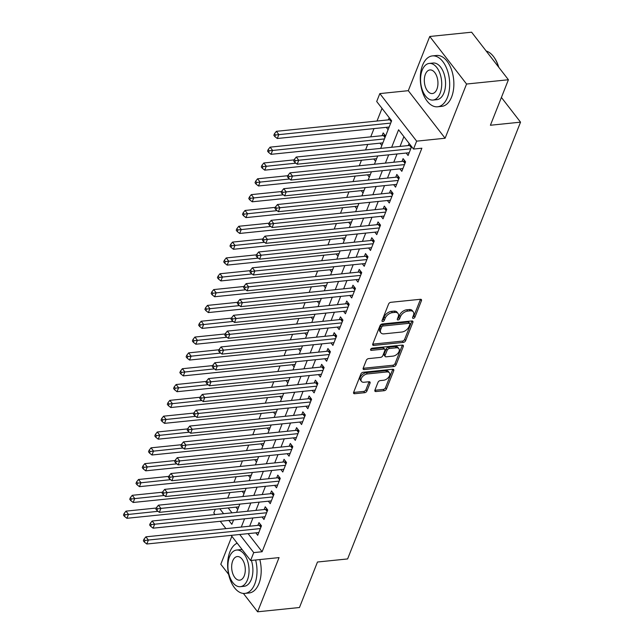 <?xml version="1.0" encoding="UTF-8"?>
<svg xmlns="http://www.w3.org/2000/svg" width="644" height="644" viewBox="0 0 644 644"><rect width="100%" height="100%" fill="white"/><g stroke="black" fill="none" stroke-linecap="round" stroke-linejoin="round"><path stroke-width="0.97" d="M413.343 318.377A1.409 0.853 142.3 0 0 414.921 317.17L421.458 300.668A2.004 1.224 142.3 0 0 421.401 299.605A2.004 1.224 142.3 0 0 420.427 299.283L390.852 302.31A2.004 1.224 142.3 0 0 388.59 304.032L382.053 320.535A1.409 0.853 142.3 0 0 382.093 321.276A1.409 0.853 142.3 0 0 382.778 321.509A1.409 0.853 142.3 0 0 384.355 320.301L385.201 318.168A6.424 3.904 142.3 0 1 392.429 312.654L394.893 312.404A6.424 3.904 142.3 0 1 398.008 313.443A6.424 3.904 142.3 0 1 398.185 316.84L397.34 318.973A1.409 0.853 142.3 0 0 397.38 319.714A1.409 0.853 142.3 0 0 398.056 319.939A1.409 0.853 142.3 0 0 399.642 318.74L400.488 316.598A6.424 3.904 142.3 0 1 407.708 311.092L410.18 310.843A6.424 3.904 142.3 0 1 413.287 311.873A6.424 3.904 142.3 0 1 413.464 315.27L412.619 317.403A1.409 0.853 142.3 0 0 412.659 318.152A1.409 0.853 142.3 0 0 413.343 318.377M412.796 316.977A1.409 0.853 142.3 0 0 413.931 315.89L420.46 299.38A2.004 1.224 142.3 0 0 420.5 299.275M382.23 320.108A1.409 0.853 142.3 0 0 383.357 319.013L384.21 316.88L385.201 318.168M397.509 318.538A1.409 0.853 142.3 0 0 398.644 317.452L399.489 315.319L400.488 316.598M374.905 390.159A2.004 1.224 142.3 0 0 374.961 391.222A2.004 1.224 142.3 0 0 375.935 391.544L384.235 390.699A2.004 1.224 142.3 0 0 386.497 388.976L393.75 370.646A2.004 1.224 142.3 0 0 393.693 369.584A2.004 1.224 142.3 0 0 392.719 369.262L363.144 372.288A2.004 1.224 142.3 0 0 360.882 374.011L353.628 392.341A2.004 1.224 142.3 0 0 353.685 393.404A2.004 1.224 142.3 0 0 354.651 393.726L364.681 392.695A2.004 1.224 142.3 0 0 366.935 390.98L370.042 383.132A2.004 1.224 142.3 0 0 369.986 382.069A2.004 1.224 142.3 0 0 369.012 381.747L364.045 382.254A5.369 3.26 142.3 0 1 361.445 381.393A5.369 3.26 142.3 0 1 362.234 376.949A5.369 3.26 142.3 0 1 367.338 373.947L386.811 371.95A5.369 3.26 142.3 0 1 389.411 372.82A5.369 3.26 142.3 0 1 388.614 377.255A5.369 3.26 142.3 0 1 383.518 380.266L380.274 380.596A2.004 1.224 142.3 0 0 378.012 382.319L374.905 390.159M248.085 533.635L262.108 551.747L253.736 552.6L250.605 560.513L231.14 535.365M508.414 79.751L466.562 84.034L429.749 36.483L471.609 32.2L508.414 79.751L490.406 125.25L520.537 122.159L347.607 558.936L317.476 562.019L299.46 607.517L257.608 611.8L279.061 557.599L250.605 560.513M429.749 36.483L408.296 90.683L445.101 138.235L466.562 84.034M445.101 138.235L416.644 141.149L413.504 149.062L398.588 129.782L391.665 147.267M262.108 551.747L421.876 148.209L413.504 149.062M403.361 342.391A2.004 1.224 142.3 0 0 405.623 340.668L412.876 322.338A2.004 1.224 142.3 0 0 412.82 321.276A2.004 1.224 142.3 0 0 411.846 320.954L382.27 323.98A2.004 1.224 142.3 0 0 380.008 325.703L372.755 344.033A2.004 1.224 142.3 0 0 372.812 345.095A2.004 1.224 142.3 0 0 373.778 345.417L403.361 342.391L402.363 341.103A2.004 1.224 142.3 0 0 404.625 339.38L411.886 321.05A2.004 1.224 142.3 0 0 411.918 320.945M403.313 346.488L396.06 364.818A2.004 1.224 142.3 0 1 393.798 366.541L364.214 369.567A2.004 1.224 142.3 0 1 363.248 369.245A2.004 1.224 142.3 0 1 363.192 368.183L366.299 360.342A2.004 1.224 142.3 0 1 368.553 358.619L380.548 357.388A2.004 1.224 142.3 0 0 382.81 355.673L384.871 350.465A2.004 1.224 142.3 0 0 384.814 349.402A2.004 1.224 142.3 0 0 383.84 349.08L371.355 350.36A1.409 0.853 142.3 0 1 370.67 350.135A1.409 0.853 142.3 0 1 370.88 348.968A1.409 0.853 142.3 0 1 372.216 348.187L402.283 345.103A2.004 1.224 142.3 0 1 403.257 345.434A2.004 1.224 142.3 0 1 403.313 346.488L402.323 345.208L395.062 363.538L396.06 364.818M231.864 536.299L220.795 564.249L228.644 574.392M243.376 593.422L257.608 611.8M385.595 136.013L383.196 132.922L382.101 135.691M406.179 153.047L408.087 155.502L411.613 146.607M399.916 168.865L401.824 171.328L405.583 161.837L403.096 158.625L402.001 161.394M393.653 184.691L395.553 187.154L399.312 177.663L396.825 174.444L395.73 177.213M387.382 200.517L389.29 202.981L393.049 193.482L390.562 190.27L389.467 193.039M381.119 216.344L383.027 218.807L386.786 209.308L384.299 206.096L383.204 208.865M374.856 232.17L376.756 234.633L380.515 225.134L378.028 221.922L376.933 224.692M368.585 247.996L370.493 250.452L374.253 240.961L371.765 237.749L370.67 240.518M362.322 263.815L364.23 266.278L367.99 256.787L365.502 253.575L364.407 256.344M356.06 279.641L357.959 282.104L361.719 272.613L359.231 269.393L358.136 272.171M349.789 295.467L351.696 297.931L355.456 288.432L352.968 285.22L351.874 287.989M343.526 311.293L345.434 313.757L349.193 304.258L346.705 301.046L345.611 303.815M337.263 327.12L339.163 329.583L342.922 320.084L340.435 316.872L339.34 319.641M330.992 342.946L332.9 345.401L336.659 335.91L334.172 332.698L333.077 335.468M324.729 358.764L326.637 361.228L330.396 351.737L327.909 348.525L326.814 351.294M318.466 374.591L320.366 377.054L324.125 367.563L321.638 364.351L320.543 367.12M312.195 390.417L314.103 392.88L317.862 383.381L315.375 380.169L314.28 382.939M305.932 406.243L307.84 408.707L311.599 399.208L309.112 395.996L308.017 398.765M299.669 422.07L301.569 424.533L305.328 415.034L302.841 411.822L301.746 414.591M293.398 437.896L295.306 440.359L299.066 430.86L296.578 427.648L295.483 430.417M287.135 453.722L289.043 456.177L292.803 446.686L290.315 443.475L289.22 446.244M280.873 469.54L282.772 472.004L286.532 462.513L284.044 459.301L282.949 462.07M274.602 485.367L276.509 487.83L280.269 478.339L277.781 475.119L276.687 477.888M268.339 501.193L270.247 503.656L274.006 494.157L271.518 490.945L270.424 493.715M262.076 517.019L263.976 519.483L267.735 509.984L265.248 506.772L264.153 509.541M403.901 136.649L400.037 146.405M397.034 153.98L393.766 162.232M390.771 169.807L387.503 178.058M384.508 185.633L381.24 193.884M378.237 201.451L374.969 209.711M371.974 217.278L368.706 225.537M365.712 233.104L362.443 241.355M359.441 248.93L356.172 257.181M353.178 264.756L349.909 273.008M346.915 280.583L343.646 288.834M340.644 296.401L337.376 304.66M334.381 312.227L331.113 320.487M328.118 328.054L324.85 336.313M321.847 343.88L318.579 352.131M315.584 359.706L312.316 367.957M309.321 375.533L306.053 383.784M303.058 391.351L299.79 399.61M296.787 407.177L293.519 415.436M290.524 423.003L287.256 431.263M284.262 438.83L280.993 447.081M277.991 454.656L274.722 462.907M271.728 470.482L268.459 478.734M265.465 486.301L262.197 494.56M259.194 502.127L255.926 510.386M252.931 517.953L249.663 526.212M409.125 143.395L408.264 145.568M255.805 532.846L257.713 535.309L261.472 525.81L258.985 522.598L257.89 525.367M382.013 108.377L377.006 121.024M374.003 128.599L370.735 136.85M367.74 144.425L365.559 149.939M361.477 160.243L359.288 165.766M355.206 176.07L353.025 181.592M348.943 191.896L346.762 197.41M342.68 207.722L340.491 213.236M336.409 223.549L334.228 229.063M330.147 239.375L327.965 244.889M323.884 255.201L321.694 260.715M317.613 271.019L315.431 276.542M311.35 286.846L309.168 292.368M305.087 302.672L302.897 308.186M298.816 318.498L296.634 324.013M292.553 334.325L290.372 339.839M286.29 350.151L284.101 355.665M280.019 365.969L277.838 371.491M273.756 381.795L271.575 387.318M267.493 397.622L265.304 403.136M261.223 413.448L259.041 418.962M254.96 429.274L252.778 434.789M248.697 445.101L246.507 450.615M242.426 460.919L240.244 466.441M236.163 476.745L233.981 482.267M229.9 492.571L227.71 498.086M228.193 507.931L231.985 512.833M389.226 117.691L388.364 119.865M386.287 127.343L388.099 129.685M380.016 143.161L381.836 145.512M373.753 158.988L375.565 161.338M367.491 174.814L369.302 177.156M361.22 190.64L363.039 192.983M354.957 206.466L356.768 208.809M348.694 222.293L350.505 224.635M342.423 238.119L344.242 240.462M336.16 253.937L337.971 256.288M329.897 269.764L331.708 272.106M323.626 285.59L325.445 287.932M317.363 301.416L319.174 303.759M311.1 317.242L312.912 319.585M304.829 333.069L306.649 335.411M298.566 348.887L300.378 351.238M292.304 364.713L294.115 367.064M286.033 380.54L287.852 382.882M279.77 396.366L281.581 398.708M273.507 412.192L275.318 414.535M267.236 428.019L269.055 430.361M260.973 443.837L262.784 446.187M254.71 459.663L256.521 462.014M248.439 475.489L250.258 477.832M242.176 491.316L243.987 493.658M235.913 507.142L237.725 509.485M520.537 122.159L501.41 97.453M215.04 514.572L213.792 512.962L215.265 509.251M380.693 148.386L391.624 120.79L376.7 101.511L379.831 93.597L416.644 141.149M408.296 90.683L379.831 93.597M225.931 528.635L220.248 521.302M239.713 534.488L253.736 552.6M388.67 154.834L385.402 163.093M382.399 170.66L379.131 178.919M376.136 186.486L372.868 194.738M369.873 202.313L366.605 210.564M363.602 218.139L360.334 226.39M357.339 233.965L354.071 242.216M351.077 249.783L347.808 258.043M344.806 265.61L341.537 273.869M338.543 281.436L335.274 289.687M332.28 297.262L329.012 305.514M326.009 313.089L322.741 321.34M319.746 328.915L316.478 337.166M313.483 344.733L310.215 352.993M307.212 360.56L303.944 368.819M300.949 376.386L297.681 384.645M294.686 392.212L291.418 400.463M288.415 408.038L285.147 416.29M282.153 423.865L278.884 432.116M275.89 439.683L272.621 447.942M269.619 455.509L266.35 463.769M263.356 471.336L260.087 479.595M257.093 487.162L253.825 495.413M250.822 502.988L247.554 511.239M244.559 518.814L241.291 527.066M228.829 520.424L231.848 524.329L233.587 519.933M236.589 512.366L239.858 504.107M242.852 496.54L246.121 488.281M249.115 480.714L252.384 472.463M255.386 464.888L258.655 456.636M261.649 449.061L264.917 440.81M267.912 433.243L271.18 424.984M274.183 417.417L277.451 409.157M280.446 401.59L283.714 393.331M286.709 385.764L289.977 377.513M292.972 369.938L296.24 361.687M299.243 354.111L302.511 345.86M305.506 338.293L308.774 330.034M311.768 322.467L315.037 314.208M318.039 306.641L321.308 298.381M324.302 290.814L327.571 282.563M330.565 274.988L333.834 266.737M336.836 259.162L340.104 250.91M343.099 243.335L346.367 235.084M349.362 227.517L352.63 219.258M355.633 211.691L358.901 203.432M361.896 195.865L365.164 187.613M368.159 180.038L371.427 171.787M374.43 164.212L377.698 155.961M219.821 508.792L223.613 513.695M413.287 311.873L412.297 310.593A6.424 3.904 142.3 0 0 409.182 309.555L410.18 310.843M399.489 315.319A6.424 3.904 142.3 0 1 406.718 309.804L409.182 309.555M398.008 313.443L397.01 312.155A6.424 3.904 142.3 0 0 393.895 311.116L394.893 312.404M384.21 316.88A6.424 3.904 142.3 0 1 391.431 311.374L393.895 311.116M372.715 344.138A2.004 1.224 142.3 0 0 372.787 344.129L402.363 341.103M409.898 324.278A1.409 0.853 142.3 0 0 409.858 323.538A1.409 0.853 142.3 0 0 409.182 323.312L383.212 325.969A1.409 0.853 142.3 0 0 381.634 327.176L380.741 329.43A6.424 3.904 142.3 0 0 380.918 332.819A6.424 3.904 142.3 0 0 384.033 333.858L401.784 332.038A6.424 3.904 142.3 0 0 409.004 326.532L409.898 324.278M409.858 323.538L408.868 322.25A1.409 0.853 142.3 0 0 408.183 322.024L409.182 323.312M380.918 332.819L379.928 331.539A6.424 3.904 142.3 0 1 379.751 328.142L380.636 325.888A1.409 0.853 142.3 0 1 382.222 324.681L408.183 322.024M363.152 368.288A2.004 1.224 142.3 0 0 363.224 368.288L392.8 365.253A2.004 1.224 142.3 0 0 395.062 363.538M384.814 349.402L383.816 348.122A2.004 1.224 142.3 0 0 382.842 347.792L370.839 349.024M393.001 356.116A5.369 3.26 142.3 0 0 398.097 353.113A5.369 3.26 142.3 0 0 398.894 348.67A5.369 3.26 142.3 0 0 396.285 347.808L389.427 348.509A2.004 1.224 142.3 0 0 387.173 350.231L385.112 355.432A2.004 1.224 142.3 0 0 385.168 356.494A2.004 1.224 142.3 0 0 386.134 356.816L393.001 356.116M398.894 348.67L397.895 347.39A5.369 3.26 142.3 0 0 395.295 346.52L396.285 347.808M385.168 356.494L384.17 355.206A2.004 1.224 142.3 0 1 384.114 354.152L386.175 348.943A2.004 1.224 142.3 0 1 388.437 347.221L395.295 346.52M389.411 372.82L388.413 371.532A5.369 3.26 142.3 0 0 385.812 370.67L386.811 371.95M361.445 381.393L360.447 380.105A5.369 3.26 142.3 0 1 361.244 375.669A5.369 3.26 142.3 0 1 366.339 372.659L385.812 370.67M353.588 392.446A2.004 1.224 142.3 0 0 353.661 392.438L363.683 391.415A2.004 1.224 142.3 0 0 365.945 389.692L369.052 381.844A2.004 1.224 142.3 0 0 369.084 381.739M374.872 390.264A2.004 1.224 142.3 0 0 374.945 390.264L383.236 389.411A2.004 1.224 142.3 0 0 385.498 387.688L392.76 369.358A2.004 1.224 142.3 0 0 392.792 369.254M390.594 119.462L390.377 119.551A2.045 1.24 -37.7 0 1 389.709 119.728L276.365 131.328L278.852 134.548L277.282 138.5L389.145 127.045M390.707 123.093L275.455 134.99L274.465 133.702L273.837 135.288L274.827 136.576L275.455 134.99M277.282 138.5L274.827 136.576M274.465 133.702L276.365 131.328M411.242 147.54L409.6 145.431L296.256 157.031L298.744 160.243L410.751 148.78M295.354 160.694L294.356 159.406L293.728 160.992L294.727 162.272L295.354 160.694L298.744 160.243L297.182 164.204L409.182 152.733M409.6 145.431A2.045 1.24 142.3 0 0 410.276 145.254L410.486 145.158M296.256 157.031L294.356 159.406M294.727 162.272L297.182 164.204M493.819 56.97A24.955 14.192 84.2 0 1 493.972 57.179A24.955 14.192 84.2 0 1 498.746 67.258M498.52 66.968A25.575 14.538 -95.8 0 0 493.666 56.761A25.575 14.538 -95.8 0 0 486.18 51.029M447.427 97.413A25.575 14.538 -95.8 0 0 447.169 69.729A25.575 14.538 -95.8 0 0 432.382 55.907A25.575 14.538 -95.8 0 0 422.553 65.285A25.575 14.538 -95.8 0 0 422.802 92.969A25.575 14.538 -95.8 0 0 437.59 106.783A25.575 14.538 -95.8 0 0 447.427 97.413M437.59 106.783L441.776 106.357A25.575 14.538 -95.8 0 0 451.613 96.986A25.575 14.538 -95.8 0 0 451.355 69.302A25.575 14.538 -95.8 0 0 436.568 55.481L432.382 55.907M429.266 63.426L433.114 63.032A18.41 10.465 84.2 0 1 443.764 72.981A18.41 10.465 84.2 0 1 443.941 92.913A18.41 10.465 84.2 0 1 436.865 99.667L433.018 100.062A18.41 10.465 -95.8 0 0 440.094 93.308A18.41 10.465 -95.8 0 0 439.908 73.376A18.41 10.465 -95.8 0 0 429.266 63.426A18.41 10.465 -95.8 0 0 422.182 70.172A18.41 10.465 -95.8 0 0 422.367 90.104A18.41 10.465 -95.8 0 0 433.018 100.062M425.37 74.285A11.866 6.746 -95.8 0 0 425.483 87.133A11.866 6.746 -95.8 0 0 432.349 93.549A11.866 6.746 -95.8 0 0 436.906 89.194A11.866 6.746 -95.8 0 0 436.793 76.354A11.866 6.746 -95.8 0 0 429.926 69.938A11.866 6.746 -95.8 0 0 425.37 74.285M237.193 543.19A25.575 14.538 -95.8 0 0 229.884 551.9A25.575 14.538 -95.8 0 0 230.141 579.584A25.575 14.538 -95.8 0 0 244.929 593.406A25.575 14.538 -95.8 0 0 254.758 584.028A25.575 14.538 -95.8 0 0 255.628 559.998M244.929 593.406L249.115 592.979A25.575 14.538 -95.8 0 0 258.944 583.601A25.575 14.538 -95.8 0 0 259.814 559.572M236.598 550.048A18.41 10.465 -95.8 0 0 229.522 556.794A18.41 10.465 -95.8 0 0 229.699 576.726A18.41 10.465 -95.8 0 0 240.349 586.676A18.41 10.465 -95.8 0 0 247.425 579.93A18.41 10.465 -95.8 0 0 247.248 559.998A18.41 10.465 -95.8 0 0 236.598 550.048L240.445 549.654A18.41 10.465 84.2 0 1 242.265 549.743M251.385 560.433A18.41 10.465 84.2 0 1 251.273 579.536A18.41 10.465 84.2 0 1 244.197 586.282L240.349 586.676M232.701 560.908A11.866 6.746 -95.8 0 0 232.822 573.756A11.866 6.746 -95.8 0 0 239.681 580.164A11.866 6.746 -95.8 0 0 244.245 575.817A11.866 6.746 -95.8 0 0 244.124 562.969A11.866 6.746 -95.8 0 0 237.266 556.561A11.866 6.746 -95.8 0 0 232.701 560.908M384.854 135.063L384.114 135.377A2.045 1.24 -37.7 0 1 383.438 135.554L270.094 147.154L272.581 150.366L271.019 154.327L382.874 142.871M384.444 138.919L269.192 150.817L268.194 149.529L267.566 151.115L268.564 152.395L269.192 150.817M271.019 154.327L268.564 152.395M268.194 149.529L270.094 147.154M294.171 159.873L263.831 162.98L266.318 166.192L264.748 170.153L376.611 158.698M295.862 163.165L262.921 166.643L261.931 165.355L261.303 166.941L262.301 168.221L262.921 166.643M264.748 170.153L262.301 168.221M261.931 165.355L263.831 162.98M287.908 175.699L257.568 178.807L260.055 182.019L258.486 185.979L370.348 174.524M289.599 178.992L256.658 182.461L255.668 181.181L255.04 182.759L256.03 184.047L256.658 182.461M258.486 185.979L256.03 184.047M255.668 181.181L257.568 178.807M281.645 191.526L251.297 194.633L253.784 197.845L252.223 201.797L364.077 190.35M283.336 194.818L250.395 198.288L249.397 197.008L248.769 198.585L249.767 199.873L250.395 198.288M252.223 201.797L249.767 199.873M249.397 197.008L251.297 194.633M404.971 163.367L403.337 161.258L289.993 172.858L292.481 176.07L404.488 164.606M289.084 176.52L288.093 175.232L287.466 176.818L288.464 178.098L289.084 176.52L292.481 176.07L290.911 180.03L402.919 168.559M403.337 161.258A2.045 1.24 142.3 0 0 404.005 161.072L404.754 160.767M289.993 172.858L288.093 175.232M288.464 178.098L290.911 180.03M398.708 179.193L397.074 177.076L283.73 188.684L286.218 191.896L398.217 180.433M282.821 192.347L281.831 191.059L281.203 192.637L282.193 193.925L282.821 192.347L286.218 191.896L284.648 195.857L396.656 184.385M397.074 177.076A2.045 1.24 142.3 0 0 397.742 176.899L398.483 176.585M283.73 188.684L281.831 191.059M282.193 193.925L284.648 195.857M392.446 195.019L390.803 192.902L277.459 204.51L279.947 207.722L391.954 196.251M276.558 208.165L275.56 206.885L274.932 208.463L275.93 209.751L276.558 208.165L279.947 207.722L278.385 211.675L390.385 200.212M390.803 192.902A2.045 1.24 142.3 0 0 391.48 192.725L392.22 192.411M277.459 204.51L275.56 206.885M275.93 209.751L278.385 211.675M386.175 210.846L384.54 208.728L271.196 220.337L273.684 223.549L385.692 212.077M270.295 223.991L269.297 222.711L268.669 224.289L269.667 225.577L270.295 223.991L273.684 223.549L272.114 227.501L384.122 216.038M384.54 208.728A2.045 1.24 142.3 0 0 385.209 208.551L385.957 208.237M271.196 220.337L269.297 222.711M269.667 225.577L272.114 227.501M275.374 207.352L245.034 210.459L247.521 213.671L245.952 217.624L357.814 206.169M277.065 210.644L244.124 214.114L243.134 212.834L242.506 214.412L243.504 215.7L244.124 214.114M245.952 217.624L243.504 215.7M243.134 212.834L245.034 210.459M379.912 226.672L378.278 224.555L264.934 236.163L267.421 239.375L379.421 227.904M264.024 239.818L263.034 238.53L262.406 240.115L263.396 241.403L264.024 239.818L267.421 239.375L265.851 243.327L377.859 231.864M378.278 224.555A2.045 1.24 142.3 0 0 378.946 224.378L379.686 224.064M264.934 236.163L263.034 238.53M263.396 241.403L265.851 243.327M269.112 223.178L238.771 226.286L241.258 229.497L239.689 233.45L351.552 221.995M270.802 226.471L237.861 229.94L236.871 228.652L236.243 230.238L237.233 231.526L237.861 229.94M239.689 233.45L237.233 231.526M236.871 228.652L238.771 226.286M373.649 242.49L372.007 240.381L258.663 251.981L261.15 255.201L373.158 243.73M257.761 255.644L256.763 254.356L256.135 255.942L257.133 257.222L257.761 255.644L261.15 255.201L259.588 259.154L371.588 247.682M372.007 240.381A2.045 1.24 142.3 0 0 372.683 240.204L373.423 239.89M258.663 251.981L256.763 254.356M257.133 257.222L259.588 259.154M262.849 238.996L232.5 242.104L234.988 245.316L233.426 249.276L345.281 237.821M264.539 242.297L231.599 245.767L230.6 244.478L229.972 246.064L230.971 247.344L231.599 245.767M233.426 249.276L230.971 247.344M230.6 244.478L232.5 242.104M367.378 258.316L365.744 256.207L252.4 267.807L254.887 271.019L366.895 259.556M251.498 271.47L250.5 270.182L249.872 271.768L250.87 273.048L251.498 271.47L254.887 271.019L253.317 274.98L365.325 263.509M365.744 256.207A2.045 1.24 142.3 0 0 366.412 256.022L367.161 255.716M252.4 267.807L250.5 270.182M250.87 273.048L253.317 274.98M256.578 254.823L226.237 257.93L228.725 261.142L227.155 265.103L339.018 253.647M258.268 258.123L225.328 261.593L224.337 260.305L223.709 261.891L224.708 263.171L225.328 261.593M227.155 265.103L224.708 263.171M224.337 260.305L226.237 257.93M361.115 274.143L359.481 272.026L246.137 283.634L248.624 286.846L360.624 275.382M245.227 287.296L244.237 286.008L243.609 287.594L244.599 288.874L245.227 287.296L248.624 286.846L247.054 290.806L359.062 279.335M359.481 272.026A2.045 1.24 142.3 0 0 360.149 271.849L360.89 271.535M246.137 283.634L244.237 286.008M244.599 288.874L247.054 290.806M250.315 270.649L219.974 273.756L222.462 276.968L220.892 280.929L332.755 269.474M252.005 273.942L219.065 277.419L218.075 276.131L217.447 277.709L218.437 278.997L219.065 277.419M220.892 280.929L218.437 278.997M218.075 276.131L219.974 273.756M354.852 289.969L353.21 287.852L239.866 299.46L242.353 302.672L354.361 291.201M238.964 303.115L237.966 301.835L237.338 303.413L238.336 304.701L238.964 303.115L242.353 302.672L240.792 306.625L352.791 295.161M353.21 287.852A2.045 1.24 142.3 0 0 353.886 287.675L354.627 287.361M239.866 299.46L237.966 301.835M238.336 304.701L240.792 306.625M244.052 286.475L213.703 289.583L216.191 292.795L214.629 296.747L326.484 285.3M245.742 289.768L212.802 293.237L211.804 291.957L211.176 293.535L212.174 294.823L212.802 293.237M214.629 296.747L212.174 294.823M211.804 291.957L213.703 289.583M348.581 305.795L346.947 303.678L233.603 315.286L236.09 318.498L348.098 307.027M232.701 318.941L231.703 317.661L231.075 319.239L232.073 320.527L232.701 318.941L236.09 318.498L234.521 322.451L346.528 310.988M346.947 303.678A2.045 1.24 142.3 0 0 347.615 303.501L348.364 303.187M233.603 315.286L231.703 317.661M232.073 320.527L234.521 322.451M237.781 302.302L207.44 305.409L209.928 308.621L208.358 312.573L320.221 301.126M239.471 305.594L206.531 309.064L205.541 307.784L204.913 309.362L205.911 310.649L206.531 309.064M208.358 312.573L205.911 310.649M205.541 307.784L207.44 305.409M342.318 321.622L340.684 319.505L227.34 331.113L229.828 334.325L341.827 322.853M226.43 334.767L225.44 333.479L224.812 335.065L225.803 336.353L226.43 334.767L229.828 334.325L228.258 338.277L340.265 326.814M340.684 319.505A2.045 1.24 142.3 0 0 341.352 319.327L342.093 319.013M227.34 331.113L225.44 333.479M225.803 336.353L228.258 338.277M231.518 318.128L201.178 321.235L203.665 324.447L202.095 328.4L313.958 316.945M233.209 321.42L200.268 324.89L199.278 323.602L198.65 325.188L199.64 326.476L200.268 324.89M202.095 328.4L199.64 326.476M199.278 323.602L201.178 321.235M336.055 337.448L334.413 335.331L221.069 346.931L223.557 350.151L335.564 338.68M220.168 350.594L219.169 349.306L218.541 350.891L219.54 352.179L220.168 350.594L223.557 350.151L221.995 354.103L333.995 342.632M334.413 335.331A2.045 1.24 142.3 0 0 335.089 335.154L335.83 334.84M221.069 346.931L219.169 349.306M219.54 352.179L221.995 354.103M329.784 353.266L328.15 351.157L214.806 362.757L217.294 365.969L329.301 354.506M213.905 366.42L212.906 365.132L212.279 366.718L213.277 367.998L213.905 366.42L217.294 365.969L215.724 369.93L327.732 358.458M328.15 351.157A2.045 1.24 142.3 0 0 328.818 350.98L329.567 350.666M214.806 362.757L212.906 365.132M213.277 367.998L215.724 369.93M323.521 369.093L321.887 366.983L208.543 378.583L211.031 381.795L323.03 370.332M207.634 382.246L206.644 380.958L206.016 382.544L207.006 383.824L207.634 382.246L211.031 381.795L209.461 385.756L321.469 374.285M321.887 366.983A2.045 1.24 142.3 0 0 322.555 366.798L323.296 366.492M208.543 378.583L206.644 380.958M207.006 383.824L209.461 385.756M225.255 333.946L194.907 337.053L197.394 340.274L195.832 344.226L307.687 332.771M226.946 337.247L194.005 340.716L193.007 339.428L192.379 341.014L193.377 342.294L194.005 340.716M195.832 344.226L193.377 342.294M193.007 339.428L194.907 337.053M218.984 349.773L188.644 352.88L191.131 356.092L189.561 360.052L301.424 348.597M220.675 353.073L187.742 356.543L186.744 355.255L186.116 356.84L187.114 358.12L187.742 356.543M189.561 360.052L187.114 358.12M186.744 355.255L188.644 352.88M212.721 365.599L182.381 368.706L184.868 371.918L183.298 375.879L295.161 364.423M214.412 368.891L181.471 372.369L180.481 371.081L179.853 372.667L180.843 373.947L181.471 372.369M183.298 375.879L180.843 373.947M180.481 371.081L182.381 368.706M317.259 384.919L315.616 382.802L202.272 394.41L204.76 397.622L316.768 386.159M201.371 398.064L200.373 396.784L199.745 398.362L200.743 399.65L201.371 398.064L204.76 397.622L203.198 401.582L315.198 390.111M315.616 382.802A2.045 1.24 142.3 0 0 316.293 382.625L317.033 382.311M202.272 394.41L200.373 396.784M200.743 399.65L203.198 401.582M206.458 381.425L176.11 384.532L178.597 387.744L177.036 391.705L288.89 380.25M208.149 384.718L175.208 388.187L174.21 386.907L173.582 388.485L174.58 389.773L175.208 388.187M177.036 391.705L174.58 389.773M174.21 386.907L176.11 384.532M310.988 400.745L309.353 398.628L196.009 410.236L198.497 413.448L310.505 401.977M195.108 413.891L194.11 412.611L193.482 414.189L194.48 415.477L195.108 413.891L198.497 413.448L196.927 417.401L308.935 405.937M309.353 398.628A2.045 1.24 142.3 0 0 310.022 398.451L310.77 398.137M196.009 410.236L194.11 412.611M194.48 415.477L196.927 417.401M200.187 397.251L169.847 400.359L172.334 403.571L170.765 407.523L282.627 396.076M201.878 400.544L168.945 404.013L167.947 402.733L167.319 404.311L168.317 405.599L168.945 404.013M170.765 407.523L168.317 405.599M167.947 402.733L169.847 400.359M304.725 416.571L303.091 414.454L189.747 426.062L192.234 429.274L304.234 417.803M188.837 429.717L187.847 428.437L187.219 430.015L188.209 431.303L188.837 429.717L192.234 429.274L190.664 433.227L302.672 421.764M303.091 414.454A2.045 1.24 142.3 0 0 303.759 414.277L304.499 413.963M189.747 426.062L187.847 428.437M188.209 431.303L190.664 433.227M193.925 413.078L163.584 416.185L166.072 419.397L164.502 423.35L276.365 411.894M195.615 416.37L162.674 419.84L161.684 418.552L161.056 420.138L162.047 421.426L162.674 419.84M164.502 423.35L162.047 421.426M161.684 418.552L163.584 416.185M298.462 432.398L296.82 430.281L183.476 441.889L185.963 445.101L297.971 433.629M182.574 445.543L181.576 444.255L180.948 445.841L181.946 447.129L182.574 445.543L185.963 445.101L184.401 449.053L296.401 437.582M296.82 430.281A2.045 1.24 142.3 0 0 297.496 430.103L298.236 429.79M183.476 441.889L181.576 444.255M181.946 447.129L184.401 449.053M187.662 428.904L157.313 432.003L159.801 435.223L158.239 439.176L270.102 427.721M189.352 432.196L156.412 435.666L155.413 434.378L154.785 435.964L155.784 437.252L156.412 435.666M158.239 439.176L155.784 437.252M155.413 434.378L157.313 432.003M292.191 448.216L290.557 446.107L177.213 457.707L179.7 460.919L291.708 449.456M176.311 461.37L175.313 460.082L174.685 461.668L175.683 462.947L176.311 461.37L179.7 460.919L178.13 464.879L290.138 453.408M290.557 446.107A2.045 1.24 142.3 0 0 291.225 445.93L291.974 445.616M177.213 457.707L175.313 460.082M175.683 462.947L178.13 464.879M181.391 444.722L151.05 447.83L153.538 451.041L151.968 455.002L263.831 443.547M183.081 448.023L150.149 451.492L149.15 450.204L148.523 451.79L149.521 453.07L150.149 451.492M151.968 455.002L149.521 453.07M149.15 450.204L151.05 447.83M285.928 464.042L284.294 461.933L170.95 473.533L173.437 476.745L285.437 465.282M170.04 477.196L169.05 475.908L168.422 477.494L169.412 478.774L170.04 477.196L173.437 476.745L171.868 480.706L283.875 469.235M284.294 461.933A2.045 1.24 142.3 0 0 284.962 461.748L285.703 461.442M170.95 473.533L169.05 475.908M169.412 478.774L171.868 480.706M175.128 460.549L144.787 463.656L147.275 466.868L145.705 470.828L257.568 459.373M176.818 463.841L143.878 467.319L142.888 466.031L142.26 467.616L143.25 468.896L143.878 467.319M145.705 470.828L143.25 468.896M142.888 466.031L144.787 463.656M279.665 479.869L278.023 477.751L164.679 489.36L167.166 492.571L279.174 481.108M163.777 493.022L162.779 491.734L162.151 493.312L163.149 494.6L163.777 493.022L167.166 492.571L165.605 496.532L277.604 485.061M278.023 477.751A2.045 1.24 142.3 0 0 278.699 477.574L279.44 477.26M164.679 489.36L162.779 491.734M163.149 494.6L165.605 496.532M168.865 476.375L138.516 479.482L141.004 482.694L139.442 486.655L251.305 475.2M170.555 479.667L137.615 483.137L136.617 481.857L135.989 483.435L136.987 484.723L137.615 483.137M139.442 486.655L136.987 484.723M136.617 481.857L138.516 479.482M273.394 495.695L271.76 493.578L158.416 505.186L160.903 508.398L272.911 496.926M157.514 508.841L156.516 507.561L155.888 509.138L156.886 510.426L157.514 508.841L160.903 508.398L159.334 512.35L271.341 500.887M271.76 493.578A2.045 1.24 142.3 0 0 272.428 493.401L273.177 493.087M158.416 505.186L156.516 507.561M156.886 510.426L159.334 512.35M162.594 492.201L132.253 495.308L134.741 498.52L133.171 502.473L245.034 491.026M164.284 495.494L131.352 498.963L130.354 497.683L129.726 499.261L130.724 500.549L131.352 498.963M133.171 502.473L130.724 500.549M130.354 497.683L132.253 495.308M267.131 511.521L265.497 509.404L152.153 521.012L154.641 524.224L266.64 512.753M151.243 524.667L150.253 523.387L149.625 524.965L150.615 526.253L151.243 524.667L154.641 524.224L153.071 528.177L265.078 516.713M265.497 509.404A2.045 1.24 142.3 0 0 266.165 509.227L266.906 508.913M152.153 521.012L150.253 523.387M150.615 526.253L153.071 528.177M156.331 508.027L125.991 511.135L128.478 514.347L126.908 518.299L238.771 506.844M158.022 511.32L125.081 514.789L124.091 513.51L123.463 515.087L124.453 516.375L125.081 514.789M126.908 518.299L124.453 516.375M124.091 513.51L125.991 511.135M260.868 527.347L259.226 525.23L145.882 536.838L148.37 540.05L260.377 528.579M144.981 540.493L143.982 539.205L143.354 540.791L144.353 542.079L144.981 540.493L148.37 540.05L146.808 544.003L258.808 532.54M259.226 525.23A2.045 1.24 142.3 0 0 259.902 525.053L260.643 524.739M145.882 536.838L143.982 539.205M144.353 542.079L146.808 544.003M413.931 315.89L414.921 317.17M383.357 319.013L384.355 320.301M398.644 317.452L399.642 318.74M406.718 309.804L407.708 311.092M391.431 311.374L392.429 312.654M420.46 299.38L421.458 300.668M372.787 344.129L373.778 345.417M411.886 321.05L412.876 322.338M404.625 339.38L405.623 340.668M382.222 324.681L383.212 325.969M380.636 325.888L381.634 327.176M379.751 328.142L380.741 329.43M392.8 365.253L393.798 366.541M363.224 368.288L364.214 369.567M382.842 347.792L383.84 349.08M370.622 349.418L371.355 350.36M388.437 347.221L389.427 348.509M386.175 348.943L387.173 350.231M384.114 354.152L385.112 355.432M366.339 372.659L367.338 373.947M369.052 381.844L370.042 383.132M365.945 389.692L366.935 390.98M363.683 391.415L364.681 392.695M353.661 392.438L354.651 393.726M392.76 369.358L393.75 370.646M385.498 387.688L386.497 388.976M383.236 389.411L384.235 390.699M374.945 390.264L375.935 391.544M390.377 119.551L391.528 121.032M389.709 119.728L391.254 121.724M411.516 146.856L410.276 145.254M384.114 135.377L385.257 136.858M383.438 135.554L384.983 137.55M405.245 162.674L404.005 161.072M398.982 178.501L397.742 176.899M392.719 194.327L391.48 192.725M386.448 210.153L385.209 208.551M380.185 225.98L378.946 224.378M373.923 241.806L372.683 240.204M367.652 257.624L366.412 256.022M361.389 273.45L360.149 271.849M355.126 289.277L353.886 287.675M348.855 305.103L347.615 303.501M342.592 320.929L341.352 319.327M336.329 336.756L335.089 335.154M330.058 352.582L328.818 350.98M323.795 368.4L322.555 366.798M317.532 384.227L316.293 382.625M311.261 400.053L310.022 398.451M304.998 415.879L303.759 414.277M298.736 431.705L297.496 430.103M292.465 447.532L291.225 445.93M286.202 463.35L284.962 461.748M279.939 479.176L278.699 477.574M273.668 495.003L272.428 493.401M267.405 510.829L266.165 509.227M261.142 526.655L259.902 525.053M493.972 57.179L493.666 56.761"/></g></svg>
